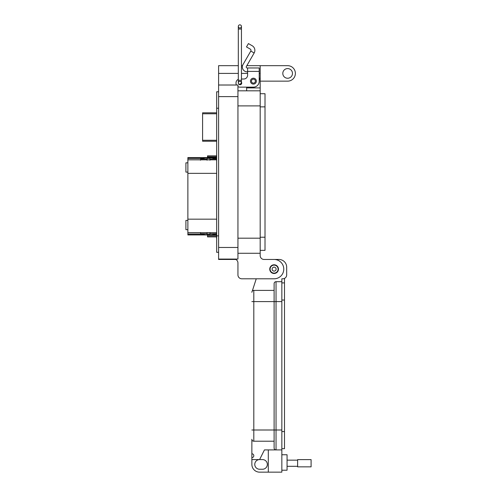 <?xml version="1.0" encoding="UTF-8"?>
<svg xmlns="http://www.w3.org/2000/svg" width="497" height="497" viewBox="0 0 497 497"><rect width="100%" height="100%" fill="white"/><g stroke="black" fill="none" stroke-linecap="round" stroke-linejoin="round"><path stroke-width="0.75" d="M187.878 172.111L185.909 172.111L185.909 162.83L187.878 162.83M187.878 229.682L185.909 229.682L185.909 220.401L187.878 220.401M216.667 157.574L187.878 157.574L187.878 234.938L216.667 234.938M216.468 234.938L216.667 236.659M216.667 239.119L216.468 236.659M187.878 159.829L216.667 159.829M187.878 173.341L216.667 173.341M187.878 219.171L216.667 219.171M187.878 232.683L216.667 232.683M216.667 153.641L216.667 156.095M216.468 157.574L216.468 156.095M209.982 159.779L207.038 159.779M200.546 159.779L187.878 159.779M187.878 232.733L200.508 232.733M207.038 232.733L209.982 232.733M216.667 234.13L215.046 234.13M209.982 234.13L207.038 234.13M201.968 234.13L187.878 234.13M216.667 158.431L214.219 158.431M209.982 158.431L207.038 158.431M202.795 158.431L187.878 158.431M187.878 234.081L201.782 234.081M207.038 234.081L209.982 234.081M215.238 234.081L216.667 234.081M187.878 158.381L203.024 158.381M207.038 158.381L209.982 158.381M213.99 158.381L216.667 158.381M200.477 160.227L200.664 158.997L200.477 160.227M209.982 158.997L209.982 157.847A26.515 26.515 0 0 1 216.357 158.997L216.543 160.227L216.357 158.997L209.982 158.997L209.982 160.227M207.038 160.227L207.038 158.997L200.664 158.997A26.515 26.515 0 0 1 207.038 157.847L207.038 158.997M209.982 233.764L216.357 233.764L216.543 232.534L216.357 233.764A26.515 26.515 0 0 1 209.982 234.907L209.982 232.534M200.664 233.764L200.477 232.534L200.664 233.764L207.038 233.764L207.038 234.907A26.515 26.515 0 0 1 200.664 233.764M207.038 232.534L207.038 233.764M216.468 236.907L207.529 236.907L207.529 234.938M216.468 156.835L207.529 156.835L207.529 155.853L216.468 155.853M207.529 156.835L207.529 157.574M202.596 112.813L216.667 112.813L202.596 112.813L202.596 113.782L216.667 113.782M216.667 140.278L202.596 140.278L202.596 141.241L216.667 141.241M202.596 140.278L202.596 113.782M259.21 72.817L259.21 77.656A6.772 6.772 0 0 1 260.18 81.148L287.645 81.148A7.735 7.735 0 0 0 295.38 73.407A7.735 7.735 0 0 0 287.645 65.672L260.18 65.672L260.18 253.271L237.939 253.271L260.18 253.271L260.18 255.588A3.87 3.87 0 0 0 264.05 259.459L274.108 259.459A9.673 9.673 0 0 1 283.775 269.125A9.673 9.673 0 0 1 274.108 278.798L241.809 278.798L256.247 278.798L252.37 290.776L256.247 278.798M282.805 73.407A4.833 4.833 0 0 1 287.645 68.574A4.833 4.833 0 0 1 292.478 73.407A4.833 4.833 0 0 1 287.645 78.246A4.833 4.833 0 0 1 282.805 73.407M269.753 269.125A4.349 4.349 0 0 1 274.108 264.777A4.349 4.349 0 0 1 278.457 269.125A4.349 4.349 0 0 1 274.108 273.48A4.349 4.349 0 0 1 269.753 269.125M260.18 81.148L260.18 87.913L246.642 87.913L246.642 87.137L239.877 87.137L253.414 87.137A5.802 5.802 0 0 0 259.21 81.34L259.21 71.406L247.612 71.406L247.612 75.153A3.864 3.864 0 0 1 243.747 79.017A3.864 3.864 0 0 0 247.612 75.153M260.18 93.716L265.013 93.716L265.013 250.37L260.18 250.37L265.013 250.37M260.18 255.588A3.87 3.87 0 0 0 264.05 259.459L274.108 259.459M260.18 90.814L237.939 90.814M246.642 90.814L246.642 87.137M238.311 65.672L218.599 65.672L218.599 259.459L235.758 259.459A3.87 3.87 0 0 1 237.939 262.938L237.939 274.928A3.87 3.87 0 0 0 241.809 278.798M260.18 65.672L246.835 65.672M242.536 65.672L241.449 65.672M235.758 259.459A3.87 3.87 0 0 1 237.939 262.938L237.939 274.928M237.939 259.074L218.599 259.074L237.939 259.074L237.939 247.469L218.599 247.469M218.599 85.012L237.939 85.012L237.939 247.469M236.013 85.012L236.423 85.012A3.864 3.864 0 0 1 236.013 83.272L236.013 82.887L236.013 83.272M218.599 91.783L216.667 91.783L216.667 252.302L218.599 252.302L216.667 252.302M250.463 81.148A2.951 2.951 0 0 1 253.414 78.197A2.951 2.951 0 0 1 256.359 81.148A2.951 2.951 0 0 1 253.414 84.092A2.951 2.951 0 0 1 250.463 81.148M239.877 81.446A1.646 1.646 0 0 1 240.753 81.583M241.443 82.844L241.449 82.179A1.646 1.646 0 0 1 240.418 84.683A1.646 1.646 0 0 1 238.572 83.757L239.877 84.453A1.566 1.566 0 0 1 238.311 82.887A1.566 1.566 0 0 1 239.877 81.315A1.566 1.566 0 0 1 241.449 82.887A1.566 1.566 0 0 1 239.877 84.453A1.566 1.566 0 0 1 238.311 82.887A1.566 1.566 0 0 1 239.877 81.315M252.215 45.761A5.293 5.293 0 0 1 254.153 52.993L250.805 51.061A1.423 1.423 0 0 0 250.283 49.11L246.493 46.923L248.425 43.574L252.215 45.761M254.153 52.993L246.344 66.517A0.969 0.969 0 0 0 247.183 67.965L259.21 67.965L259.21 71.406M250.805 51.061L242.996 64.585A4.833 4.833 0 0 0 247.183 71.835L247.612 71.835M243.747 79.017L241.449 79.017L241.449 29.031L238.311 29.031L238.311 26.416A1.566 1.566 0 0 0 239.877 27.987A1.566 1.566 0 0 0 241.449 26.416A1.566 1.566 0 0 0 239.877 24.85A1.566 1.566 0 0 0 238.311 26.416L238.311 26.416A1.566 1.566 0 0 0 239.877 27.987M238.311 79.352A3.864 3.864 0 0 0 236.013 82.887M237.939 86.621A3.864 3.864 0 0 0 239.877 87.137M247.612 67.965L247.612 71.406M255.377 81.148A1.963 1.963 0 0 1 253.414 83.111A1.963 1.963 0 0 1 251.445 81.148A1.963 1.963 0 0 1 253.414 79.178A1.963 1.963 0 0 1 255.377 81.148M278.103 269.125A3.995 3.995 0 0 1 274.108 273.126A3.995 3.995 0 0 1 270.107 269.125A3.995 3.995 0 0 1 274.108 265.131A3.995 3.995 0 0 1 278.103 269.125M276.102 269.125A2 2 0 0 1 274.108 271.126A2 2 0 0 1 272.107 269.125A2 2 0 0 1 274.108 267.131A2 2 0 0 1 276.102 269.125M238.311 26.416L238.311 80.272L241.449 80.272L241.449 26.416A1.566 1.566 0 0 0 239.877 24.85A1.566 1.566 0 0 0 238.311 26.416L238.311 26.416A1.566 1.566 0 0 1 239.877 24.85M241.449 80.272L241.449 82.887L239.877 84.453M281.842 470.218L287.061 470.218L287.061 454.749L281.842 454.749M251.867 459.582L259.602 459.582A4.833 4.833 0 0 0 254.768 464.415A4.833 4.833 0 0 0 259.602 469.249L262.503 469.249A4.833 4.833 0 0 0 267.336 464.415A4.833 4.833 0 0 0 262.503 459.582L259.602 459.582L264.435 449.915L276.04 449.915A1.932 1.932 0 0 1 274.108 447.983L274.108 429.998L274.108 447.983A1.932 1.932 0 0 0 276.04 449.915L281.842 449.915L281.842 472.15L259.602 472.15A7.735 7.735 0 0 1 251.867 464.415L251.867 439.28A1.932 1.932 0 0 0 253.805 441.212L274.108 441.212M281.842 429.998L276.04 429.998L276.04 449.915L281.842 449.915L281.842 278.798L282.805 278.798A3.864 3.864 0 0 0 286.676 274.928L286.676 267.193A7.735 7.735 0 0 0 278.941 259.459L274.313 259.459M268.305 449.915L268.305 472.15M281.842 281.693L276.04 281.693A1.932 1.932 0 0 0 274.108 283.632L274.108 429.998L274.108 283.632M252.37 290.776A2.901 2.901 0 0 1 253.805 290.397A1.932 1.932 0 0 0 251.867 292.329A1.932 1.932 0 0 1 253.805 290.397L274.108 290.397M251.867 439.28A1.932 1.932 0 0 0 253.805 441.212A1.932 1.932 0 0 1 251.867 439.28A1.932 1.932 0 0 0 253.805 441.212L253.805 290.397A1.932 1.932 0 0 0 251.867 292.329M251.867 453.78A1.932 1.932 0 0 1 253.805 455.718A1.932 1.932 0 0 1 251.867 457.65M297.628 460.154L287.061 460.154M297.628 466.31L287.061 466.31M311.091 466.845L311.091 459.619L297.628 459.619L297.628 466.845L311.091 466.845M284.501 278.407L284.501 448.692L281.842 448.692M284.501 282.905L281.842 282.905M216.468 235.926L207.529 235.926M260.18 106.867L265.013 106.867M260.18 237.218L265.013 237.218M260.18 238.187L237.939 238.187M260.18 105.898L237.939 105.898M260.18 73.407L259.21 73.407M247.612 73.407L241.449 73.407M238.311 73.407L218.599 73.407M237.939 96.617L218.599 96.617M216.667 108.222L218.599 108.222M216.667 235.864L218.599 235.864M281.842 301.611L276.04 301.611L276.04 429.998L251.867 429.998M276.04 281.693L276.04 301.611L251.867 301.611M284.501 300.045L281.842 300.045M284.501 431.551L281.842 431.551M241.449 29.031L241.449 26.416M238.311 80.272L238.311 82.887"/></g></svg>
